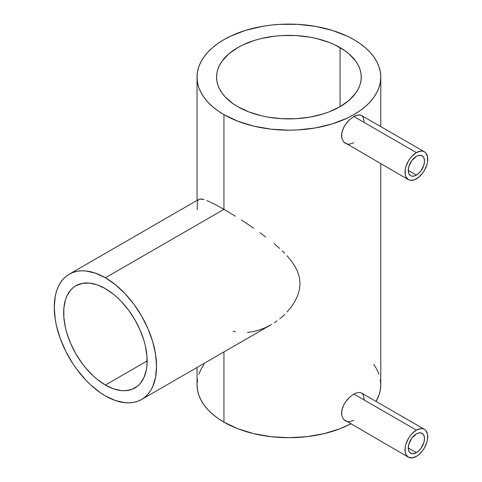 <?xml version="1.0" encoding="UTF-8"?>
<svg xmlns="http://www.w3.org/2000/svg" width="482" height="482" viewBox="0 0 482 482"><rect width="100%" height="100%" fill="white"/><g stroke="black" fill="none" stroke-linecap="round" stroke-linejoin="round"><path stroke-width="0.72" d="M416.382 156.361A11.484 6.628 -60 0 1 422.124 155.794A11.484 6.628 -60 0 1 423.889 164.995A11.484 6.628 -60 0 1 416.382 175.111L408.266 170.423L416.382 175.111A11.484 6.628 -60 0 1 410.646 175.683A11.484 6.628 -60 0 1 408.881 166.483A11.484 6.628 -60 0 1 416.382 156.361L417.966 155.626L420.894 155.337L423.136 156.632L423.889 157.819L424.503 161.048L423.889 164.995L420.894 170.929L417.966 174.02L414.803 175.846L411.875 176.135L410.646 175.683L408.881 173.659L408.266 170.423L408.881 166.483L411.875 160.548L416.382 156.361M353.86 142.768L349.36 144.196L347.239 144.022L345.323 143.275L343.726 141.997L408.344 179.659A16.075 9.285 -60 0 1 405.88 166.778A16.075 9.285 -60 0 1 416.382 152.613L353.86 116.517L349.366 119.946L347.233 122.205L344.479 126.043L342.509 130.188L341.491 135.629L341.75 138.087L343.726 141.997L341.75 138.087L341.75 132.954L343.72 127.405L345.329 124.711L349.366 119.946L353.86 116.517L356.041 115.463L359.873 114.903L361.398 115.427L362.621 116.487L363.506 118.048L364.229 122.494M416.382 178.864A16.075 9.285 -60 0 1 408.344 179.659L410.068 180.298L414.165 179.894L418.605 177.334L422.702 173.008L424.425 170.381L426.889 164.699L427.534 161.862L427.534 156.74L425.835 152.987L424.425 151.818L422.702 151.179L420.732 151.101L416.382 152.613A16.075 9.285 -60 0 1 424.425 151.812A16.075 9.285 -60 0 1 426.889 164.699A16.075 9.285 -60 0 1 416.382 178.864M416.382 433.884A11.484 6.628 -60 0 1 422.124 433.318A11.484 6.628 -60 0 1 423.889 442.518A11.484 6.628 -60 0 1 416.382 452.64L408.266 447.947L416.382 452.64A11.484 6.628 -60 0 1 410.646 453.207A11.484 6.628 -60 0 1 408.881 444.006A11.484 6.628 -60 0 1 416.382 433.884L411.875 438.072L408.881 444.006L408.266 447.947L408.881 451.182L409.634 452.369L411.875 453.664L414.803 453.369L417.966 451.544L420.894 448.453L423.889 442.518L424.503 438.572L423.889 435.342L423.136 434.155L420.894 432.86L417.966 433.149L416.382 433.884M353.86 420.292L349.36 421.72L347.239 421.545L345.323 420.798L343.726 419.521L408.344 457.183A16.075 9.285 -60 0 1 405.88 444.302A16.075 9.285 -60 0 1 416.382 430.137L353.86 394.041L349.366 397.469L347.233 399.729L344.479 403.567L342.509 407.712L341.491 413.152L341.75 415.611L343.726 419.521L341.75 415.611L341.75 410.477L343.72 404.928L345.329 402.235L349.366 397.469L353.86 394.041L356.041 392.987L359.873 392.426L361.398 392.951L362.621 394.011L363.506 395.571L364.229 400.018M359.873 392.426L356.041 392.987L353.86 394.041L416.382 430.137L420.732 428.625L422.702 428.703L424.425 429.342L425.835 430.51L427.534 434.264L427.534 439.385L426.889 442.223L424.425 447.905L422.702 450.531L418.605 454.857L416.382 456.388A16.075 9.285 -60 0 1 408.344 457.183L405.88 454.345L405.235 452.261L405.235 447.139L405.88 444.302L408.344 438.62L410.068 435.993L412.032 433.643L416.382 430.137A16.075 9.285 -60 0 1 424.425 429.342A16.075 9.285 -60 0 1 426.889 442.223A16.075 9.285 -60 0 1 416.382 456.388L412.032 457.9L408.344 457.183M237.753 106.673A72.342 41.765 180 0 1 216.563 77.138A72.342 41.765 180 0 1 261.22 38.548A72.342 41.765 180 0 1 340.057 47.604L340.057 106.673L329.098 111.866L323.006 113.969L309.908 117.108L295.996 118.705L281.813 118.705L267.908 117.108L261.22 115.722L248.712 111.866L237.753 106.673L232.987 103.636L225.106 96.828L222.069 93.122L219.678 89.26L217.954 85.284L216.912 81.229L216.563 77.138L216.912 73.041L217.954 68.986L219.678 65.01L222.069 61.154L228.757 53.93L237.753 47.604L243.012 44.85L254.803 40.301L261.22 38.548L274.794 36.174L281.813 35.572L295.996 35.572L309.908 37.168L316.59 38.548L329.098 42.41L334.797 44.85L344.829 50.64L349.058 53.93L355.74 61.154L358.132 65.01L359.861 68.986L360.898 73.041L361.247 77.138L360.898 81.229L359.861 85.284L358.132 89.26L355.74 93.122L349.058 100.34L340.057 106.673L340.057 47.604A72.342 41.765 180 0 1 361.247 77.138A72.342 41.765 180 0 1 316.59 115.722A72.342 41.765 180 0 1 237.753 106.673M105.401 385.04A59.021 34.077 60 0 1 66.841 333.026A59.021 34.077 60 0 1 75.891 285.73A59.021 34.077 60 0 1 105.401 288.652A59.021 34.077 60 0 1 143.961 340.666A59.021 34.077 60 0 1 134.912 387.962A59.021 34.077 60 0 1 105.401 385.04L147.137 360.94L105.401 385.04L97.262 379.412L93.285 375.966L85.73 367.989L82.217 363.53L75.891 353.884L70.697 343.588L66.841 333.026L65.462 327.778L63.865 317.59L63.865 308.143L65.462 299.798L66.841 296.141L70.697 290.037L73.137 287.646L75.891 285.73L82.217 283.386L89.429 283.103L97.262 284.88L105.401 288.652L113.541 294.279L117.518 297.725L121.374 301.545L128.586 310.161L134.912 319.807L140.105 330.104L143.961 340.666L145.341 345.913L146.938 356.102L146.938 365.549L146.335 369.881L143.961 377.551L140.105 383.654L137.665 386.046L131.875 389.384L125.073 390.703L121.374 390.589L113.541 388.811L105.401 385.04M223.949 209.333L105.401 277.777A72.342 41.765 60 0 1 152.661 341.527A72.342 41.765 60 0 1 141.575 399.494A72.342 41.765 60 0 1 105.401 395.915A72.342 41.765 60 0 1 58.141 332.164A72.342 41.765 60 0 1 69.233 274.198A72.342 41.765 60 0 1 105.401 277.777L223.949 209.333L235.385 216.213L223.949 209.333L223.949 114.638L223.949 209.333L214.321 204.049L223.949 209.333M241.428 220.045L247.634 224.112L241.428 220.045M253.815 228.317L247.634 224.112L253.815 228.317M265.805 237.005L259.876 232.613L265.805 237.005M273.981 243.506L277.072 246.151L273.981 243.506M279.687 248.489L277.072 246.151L279.687 248.489M284.621 253.249L282.205 250.851L284.621 253.249M291.188 260.762L286.935 255.695L291.188 260.762L294.785 266.04L291.188 260.762M297.587 271.577L294.785 266.04L297.587 271.577L299.394 277.445L297.587 271.577M300.027 283.482L299.394 277.445L300.027 283.482L299.412 289.658L300.027 283.482M297.629 295.713L299.412 289.658L297.629 295.713L294.827 301.551L297.629 295.713M291.236 307.016L294.827 301.551L291.236 307.016L287.019 312.059L291.236 307.016M284.705 314.427L282.271 316.68L284.705 314.427M279.729 318.819L282.271 316.68L279.729 318.819M274.397 322.687L277.102 320.819L274.397 322.687M141.575 399.494L144.943 397.15L147.932 394.216L150.517 390.733L152.661 386.733L155.572 377.334L156.554 366.38L155.572 354.288L152.661 341.527L147.932 328.585L141.575 315.963L133.821 304.142L124.977 293.574L115.379 284.675L105.401 277.777L95.424 273.149L85.826 270.974L81.289 270.83L76.981 271.324L72.951 272.451L69.233 274.198L65.859 276.541L62.871 279.476L60.286 282.952L58.141 286.959L56.448 291.435L55.231 296.358L54.249 307.311L55.231 319.403L56.448 325.73L60.286 338.641L65.859 351.486L72.951 363.771L76.981 369.549L85.826 380.117L90.55 384.799L100.389 392.734L105.401 395.915L115.379 400.542L124.977 402.717L129.513 402.862L133.821 402.368L137.852 401.241L141.575 399.494L271.619 324.41L265.859 327.435L259.858 329.833L253.743 331.526L247.543 332.459M223.949 422.166A91.863 53.038 0 0 0 350.703 423.907L339.943 428.763L324.061 433.661L306.829 436.68L288.905 437.698L270.986 436.68L253.749 433.661L237.867 428.763L223.949 422.166L223.949 351.938L223.949 422.166A91.863 53.038 0 0 1 197.042 384.666L197.487 389.86L198.807 395.011L201 400.06L204.037 404.958L207.893 409.664L212.526 414.128L217.894 418.31L223.949 422.166M380.768 163.735L380.768 384.666L380.328 389.86L379.003 395.011L376.062 401.422A91.863 53.038 0 0 0 380.768 384.666L380.328 379.467M235.3 331.785L233.113 331.267M353.86 39.632A91.863 53.038 180 0 1 380.768 77.138A91.863 53.038 180 0 1 324.061 126.139A91.863 53.038 180 0 1 223.949 114.638A91.863 53.038 180 0 1 197.042 77.138A91.863 53.038 180 0 1 253.749 28.137A91.863 53.038 180 0 1 353.86 39.632L347.185 36.138L332.212 30.36L315.571 26.383L297.912 24.353L279.903 24.353L270.986 25.118L262.238 26.383L245.603 30.36L230.631 36.138L223.949 39.632L217.894 43.488L212.526 47.67L207.893 52.134L204.037 56.84L201 61.738L198.807 66.787L197.487 71.939L197.042 77.138L197.487 82.338L198.807 87.483L201 92.532L204.037 97.43L207.893 102.136L212.526 106.6L217.894 110.782L223.949 114.638L237.867 121.235L253.749 126.139L270.986 129.152L288.905 130.176L297.912 129.917L315.571 127.893L332.212 123.91L347.185 118.132L353.86 114.638L359.915 110.782L365.29 106.6L369.923 102.136L373.779 97.43L376.816 92.532L379.003 87.483L380.328 82.338L380.768 77.138L380.328 71.939L379.003 66.787L376.816 61.738L373.779 56.84L369.923 52.134L365.29 47.67L359.915 43.488L353.86 39.632M206.88 200.578L214.321 204.049L206.88 200.578M201.747 199.054L204.043 199.572L199.982 199.012L201.747 199.054M198.692 199.452L199.982 199.012L198.692 199.452L197.283 201.838L197.228 209.712M379.003 374.315L376.816 369.266L373.779 364.368M204.037 364.368L201 369.266L198.807 374.315M197.487 379.467L197.042 384.666L197.042 367.471M361.404 392.957L424.425 429.342M424.425 151.812L361.398 115.427L358.072 114.921L353.86 116.517L416.382 152.613L412.032 156.12L410.068 158.47L408.344 161.096L405.88 166.778L405.235 169.616L405.235 174.737L405.88 176.822L408.344 179.659M380.768 126.609L380.768 77.138M197.042 200.404L197.042 77.138M198.783 199.397L69.233 274.198"/></g></svg>

